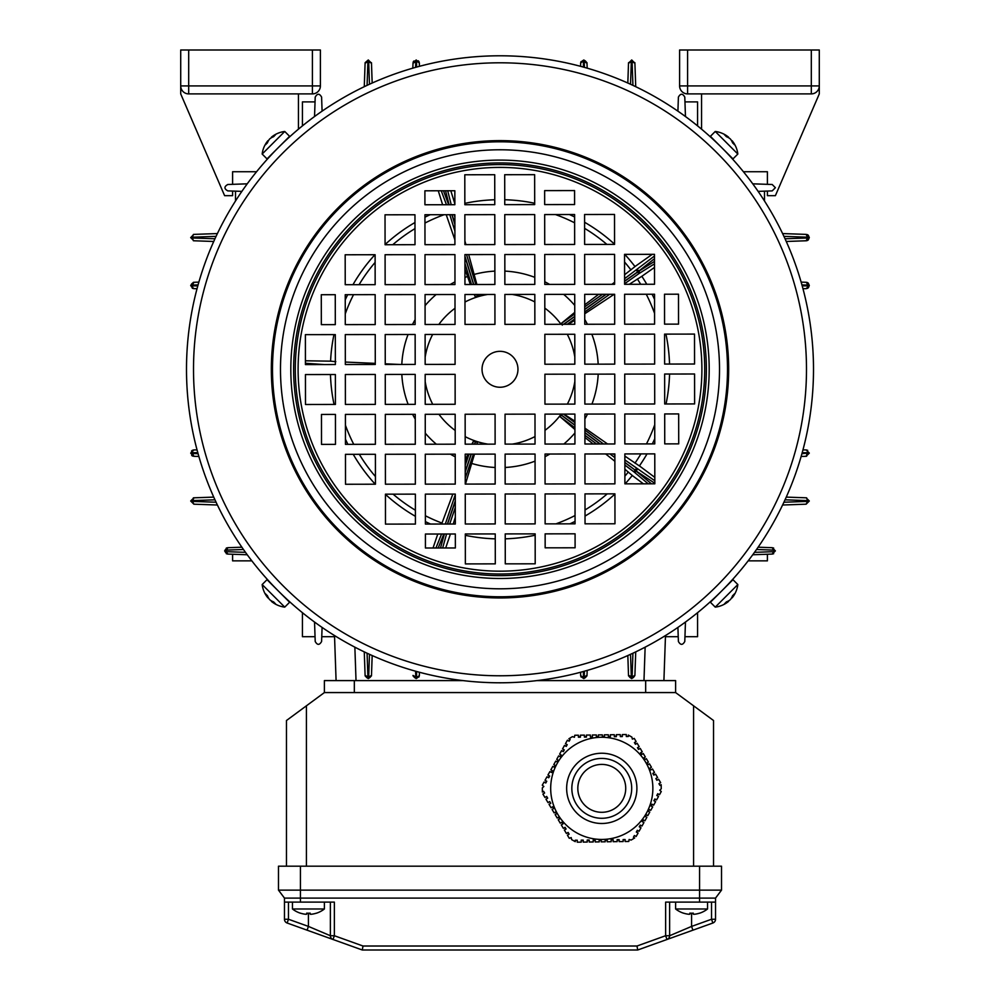 <?xml version="1.0" encoding="UTF-8"?>
<svg xmlns="http://www.w3.org/2000/svg" width="1000" height="1000" viewBox="0 0 1000 1000"><rect width="100%" height="100%" fill="white"/><g stroke="black" fill="none" stroke-linecap="round" stroke-linejoin="round"><path stroke-width="1.5" d="M580.625 672.25L580.625 675.413L580.625 672.25M581.038 676.988L580.625 675.413C582.75 679.2 584.875 679.2 587.013 675.413L583.812 678.6L580.625 675.413A2.8 1.4 0 0 0 583.413 676.812L584.212 676.787L584.412 671.213M586.962 675.925L587.175 670.425L587.013 675.413L584.212 676.787M627.825 655.55L628.513 675.425L627.825 655.55M628.562 675.925L628.513 675.413C630.638 679.2 632.775 679.2 634.9 675.413L631.712 678.6L628.513 675.413L632.1 676.787L632.925 653.213M635.725 651.888L634.9 675.425L632.1 676.787M418.963 676.988L419.375 675.413L416.188 678.6L416.587 676.812A2.8 1.4 0 0 0 419.375 675.413L419.375 672.25L419.375 675.413C417.25 679.2 415.125 679.2 412.987 675.413L413.038 675.925M416.188 678.6L412.987 675.413L416.188 677.2M371.438 675.925L368.288 678.6L368.288 677.2L371.488 675.425L372.175 655.55L371.488 675.413C369.363 679.2 367.225 679.2 365.1 675.413L364.275 651.888M368.288 678.6L365.138 675.925M367.075 653.213L367.9 676.787L365.1 675.425M241.875 547.2L227.8 547.7L241.875 547.2M251.838 560.862L232.6 560.862L232.6 554.25L247.237 554.763L227.8 554.075L224.613 550.887L227.8 547.7C224.013 549.825 224.013 551.95 227.8 554.075L226.325 553.713M243.463 549.5L226.637 550.087L225.812 550.887L227.8 554.075M336.087 680.6L334.513 635.562M748.162 560.862L767.4 560.862L767.4 554.25L752.763 554.763L772.2 554.075L775.387 550.887L772.2 547.7L775.387 550.887L772.2 554.075L773.675 553.713M767.4 554.25L772.2 554.075L774.188 550.887L772.2 547.7L773.675 548.062M665.487 635.562L663.913 680.6M758.125 547.2L772.2 547.7M241.875 191.375L227.8 190.888C224.013 188.762 224.013 186.625 227.8 184.5L247.237 183.825M232.6 171.725L232.6 184.338L232.6 171.725L256.575 171.725M302.438 125.875L302.438 101.888L315.038 101.888L315.212 97.1C317.337 93.3 319.462 93.3 321.6 97.1L322.088 111.163M217.4 233.575L193.863 234.387L217.4 233.575M190.688 237.6L193.875 234.387L190.688 237.587L193.875 240.775L190.688 237.587L192.512 237.987L193.363 240.738M216.075 236.363L192.512 237.188L193.363 234.438M314.538 116.538L315.212 97.1M678.238 101.888L678.4 97.1C680.537 93.3 682.663 93.3 684.788 97.1L685.462 116.538M697.562 125.875L697.562 101.888L684.963 101.888L684.788 97.1M632.925 85.363L632.1 61.8L634.9 63.163L631.712 59.975L628.513 63.175L631.712 59.975L634.9 63.175L635.725 86.688M677.913 111.163L678.4 97.1M752.763 183.825L772.2 184.5L775.387 187.7L772.2 190.888L758.125 191.375M782.6 505.012L806.125 504.188L782.6 505.012M809.312 501L806.125 504.188L809.312 501L806.125 497.8L809.312 501L807.487 500.6L806.637 497.85M783.925 502.225L807.487 501.4L806.137 504.188L807.913 501M697.562 612.712L697.562 636.7L684.963 636.7M302.438 612.712L302.438 636.7L315.038 636.7M322.088 627.425L321.6 641.488C319.462 645.275 317.337 645.275 315.212 641.488L314.538 622.05M685.462 622.05L684.788 641.488C682.663 645.275 680.537 645.275 678.4 641.488L677.913 627.425M217.4 505.012L193.863 504.188L217.4 505.012M193.875 504.188L190.688 501L193.875 504.188L192.512 501.4L216.075 502.225M214.963 499.812L192.512 500.6L193.863 497.8L190.688 501L193.875 497.8L213.738 497.113L193.363 497.85M364.275 86.688L365.1 63.163L368.288 59.975L371.488 63.175L368.288 59.975L365.138 62.65M369.475 84.25L368.688 61.8L365.138 62.688M321.6 97.1L321.763 101.888M371.488 63.163L368.688 61.8L371.488 63.163L372.175 83.025L371.438 62.65M782.6 233.575L806.137 234.387L809.312 237.587L808.275 235.238L806.125 234.387L807.487 237.188L783.925 236.363M809.312 237.6L806.125 240.775L808.275 239.938L809.312 237.587L807.487 237.188M785.037 238.762L807.487 237.987L806.137 240.775L786.263 241.475L806.637 240.738M198.863 456.475L193.863 456.3L190.688 453.1L193.875 449.913L191.575 450.887L191.762 455.5L193.875 456.3L192.512 453.5L198.075 453.7M197.8 452.7L192.488 452.7A2.8 1.4 -90 0 1 193.875 449.913L197.037 449.913M412.825 68.15L413 63.163L416.188 59.975L419.375 63.175L418.4 60.862L413.787 61.062L412.987 63.175L415.788 61.8L415.588 67.362M416.587 67.088L416.587 61.775A2.8 1.4 -0 0 1 419.375 63.175L419.375 66.325M801.137 282.113L806.137 282.288L809.312 285.475L808.238 283.087L806.587 282.312L807.487 285.075L801.925 284.887M809.312 285.475L806.125 288.675L808.425 287.688L809.312 285.475L807.487 285.075M802.2 285.875L807.513 285.875A2.8 1.4 90 0 1 806.125 288.675L802.962 288.675M213.738 241.475L193.863 240.775M197.037 288.675L193.875 288.675L190.688 285.475L193.875 282.288C190.087 284.413 190.087 286.537 193.875 288.675A2.8 1.4 -90 0 1 192.488 285.875L197.8 285.875M198.075 284.887L192.512 285.075L193.863 282.288L198.863 282.113L193.363 282.325M627.825 83.025L628.513 63.163L627.825 83.025M580.625 66.325L580.625 63.175L580.625 66.325M581.038 61.588L580.625 63.175L583.812 59.975L587.013 63.175C584.875 59.375 582.75 59.375 580.625 63.175A2.8 1.4 0 0 1 583.413 61.775L583.413 67.088M584.412 67.362L584.212 61.8L587 63.163L587.175 68.15L586.962 62.65M786.263 497.113L806.137 497.8M802.962 449.913L806.125 449.913L809.312 453.1L806.125 449.913A2.8 1.4 90 0 1 807.513 452.7L802.2 452.7M809.312 453.1L806.125 456.3L809.312 453.1L807.513 452.7L806.137 456.3L801.137 456.475L806.637 456.25M631.725 59.975L631.312 61.8L628.562 62.65M807.913 237.587L806.137 240.775M630.525 84.25L631.312 61.8L628.513 63.163M631.712 61.375L634.862 62.65M367.075 85.363L367.9 61.8L365.1 63.163M192.512 501.4L193.863 497.8M767.4 171.725L767.4 184.338L767.4 171.725L743.425 171.725M227.8 547.7L226.637 550.087L227.8 547.7L226.325 548.062M665.45 636.7L678.238 636.7M334.55 636.7L321.763 636.7M811.312 50L819.287 50L819.287 85.925A7.987 7.987 0 0 1 811.312 93.9L687.588 93.9L687.588 85.925L679.6 85.925L679.6 50L687.588 50L687.588 85.925L811.312 85.925L811.312 50L687.588 50M811.312 93.9L811.312 85.925L819.287 85.925L819.287 93.9L775.387 195.675L767.4 195.675L767.4 191.05M701.55 93.9L701.55 129.162M679.6 85.925A7.987 7.987 0 0 0 687.588 93.9A7.987 7.987 0 0 1 679.6 85.925M180.712 50L320.4 50L320.4 85.925A7.987 7.987 0 0 1 312.413 93.9L188.688 93.9A7.987 7.987 0 0 1 180.712 85.925L180.712 50M232.6 191.05L232.6 195.675L224.613 195.675L180.712 93.9L180.712 85.925A7.987 7.987 0 0 0 188.688 93.9L188.688 85.925L312.413 85.925L312.413 50M298.45 129.162L298.45 93.9M726.188 586.362L727.425 585.075M717.075 143.1L712.95 139.213M714.513 140.662L715.337 141.45M282.925 595.475L287.05 599.375M285.487 597.913L284.662 597.137M499.663 141.8A227.5 227.5 0 0 0 272.5 369.625A227.5 227.5 0 0 0 500.337 596.788A227.5 227.5 0 0 0 727.5 368.963A227.5 227.5 0 0 0 499.663 141.8A227.5 227.5 0 0 1 727.5 368.963A227.5 227.5 0 0 1 500.337 596.788M499.538 55.788A313.5 313.5 0 0 0 186.5 369.75A313.5 313.5 0 0 0 500.462 682.788A313.5 313.5 0 0 0 813.5 368.837A313.5 313.5 0 0 0 499.538 55.788A313.5 313.5 0 0 1 813.5 368.837A313.5 313.5 0 0 1 500.462 682.788M500.025 387.25A17.962 17.962 0 0 0 517.962 369.263A17.962 17.962 0 0 0 499.975 351.325A17.962 17.962 0 0 0 482.038 369.312A17.962 17.962 0 0 0 500.025 387.25M272.162 153.95L267.137 159.388M282.262 143.737C291.65 134.913 291.65 134.913 282.262 143.737M271.85 584.312L267.625 579.738M269.6 581.9L268.113 580.275M272 584.462L272.787 585.3M725.55 151.55C734.375 160.938 734.375 160.938 725.55 151.55M717.738 594.85C708.35 603.663 708.35 603.663 717.738 594.85M584.987 493.888L585.037 523.825L614.975 523.775L614.925 493.85L584.987 493.888M545.087 493.95L545.125 523.875L575.062 523.837L575.013 493.9L545.087 493.95M505.175 494L505.213 523.938L535.15 523.9L535.1 493.963L505.175 494M624.85 453.925L624.888 483.85L654.825 483.812L654.775 453.875L624.85 453.925M584.938 453.975L584.975 483.913L614.913 483.862L614.862 453.938L584.938 453.975M545.025 454.038L545.062 483.975L575 483.925L574.963 453.988L545.025 454.038M505.112 454.1L505.15 484.025L535.087 483.988L535.05 454.05L505.112 454.1M624.788 414.012L624.837 443.938L654.762 443.9L654.725 413.963L624.788 414.012M584.875 414.062L584.925 444L614.85 443.963L614.812 414.025L584.875 414.062M544.963 414.125L545.013 444.062L574.938 444.012L574.9 414.087L544.963 414.125M664.737 443.888L678.713 443.862L678.662 413.925L664.7 413.95L664.737 443.888M624.725 374.1L624.775 404.025L654.712 403.988L654.663 374.05L624.725 374.1M584.812 374.15L584.862 404.087L614.8 404.05L614.75 374.113L584.812 374.15M544.913 374.212L544.95 404.15L574.888 404.1L574.837 374.175L544.913 374.212M505.05 414.188L505.1 444.113L535.037 444.075L534.987 414.137L505.05 414.188M664.638 374.038L664.688 403.975L694.613 403.925L694.575 374L664.638 374.038M505.275 563.85L535.2 563.812L535.163 533.875L505.225 533.913L505.275 563.85M575.1 547.788L575.075 533.812L545.138 533.862L545.163 547.825L575.1 547.788M624.6 284.3L654.538 284.25L654.488 254.325L624.55 254.363L624.6 284.3M624.663 324.212L654.587 324.162L654.55 294.237L624.612 294.275L624.663 324.212M624.712 364.125L654.65 364.075L654.6 334.137L624.675 334.188L624.712 364.125M584.625 244.45L614.562 244.4L614.525 214.462L584.587 214.513L584.625 244.45M584.688 284.35L614.625 284.312L614.575 254.375L584.65 254.425L584.688 284.35M584.75 324.263L614.675 324.225L614.637 294.288L584.7 294.337L584.75 324.263M584.8 364.175L614.738 364.137L614.7 334.2L584.763 334.25L584.8 364.175M544.712 244.5L574.65 244.462L574.612 214.525L544.675 214.575L544.712 244.5M544.775 284.413L574.712 284.375L574.663 254.438L544.738 254.475L544.775 284.413M544.837 324.325L574.763 324.275L574.725 294.35L544.788 294.387L544.837 324.325M574.587 204.55L574.575 190.575L544.637 190.625L544.663 204.587L574.587 204.55M504.812 244.562L534.738 244.513L534.7 214.587L504.762 214.625L504.812 244.562M504.862 284.475L534.8 284.425L534.75 254.5L504.825 254.537L504.862 284.475M504.925 324.387L534.862 324.338L534.812 294.4L504.875 294.45L504.925 324.387M544.888 364.237L574.825 364.188L574.788 334.263L544.85 334.3L544.888 364.237M504.75 204.65L534.688 204.6L534.637 174.675L504.7 174.713L504.75 204.65M694.562 364.012L694.513 334.087L664.587 334.125L664.625 364.062L694.562 364.012M678.5 294.2L664.525 294.212L664.562 324.15L678.538 324.125L678.5 294.2M415.012 244.688L414.963 214.762L385.025 214.8L385.075 244.737L415.012 244.688M454.913 244.638L454.875 214.7L424.938 214.737L424.988 244.675L454.913 244.638M494.825 244.575L494.787 214.638L464.85 214.688L464.9 244.613L494.825 244.575M375.15 284.662L375.112 254.725L345.175 254.775L345.225 284.7L375.15 284.662M415.062 284.6L415.025 254.675L385.087 254.713L385.138 284.65L415.062 284.6M454.975 284.55L454.938 254.613L425 254.65L425.037 284.587L454.975 284.55M494.888 284.488L494.85 254.55L464.913 254.6L464.95 284.525L494.888 284.488M375.213 324.575L375.163 294.637L345.238 294.688L345.275 324.613L375.213 324.575M415.125 324.513L415.075 294.575L385.15 294.625L385.188 324.562L415.125 324.513M455.037 324.45L454.988 294.525L425.062 294.562L425.1 324.5L455.037 324.45M335.262 294.7L321.287 294.713L321.337 324.65L335.3 324.625L335.262 294.7M375.275 364.487L375.225 334.55L345.288 334.588L345.337 364.525L375.275 364.487M415.188 364.425L415.138 334.487L385.2 334.538L385.25 364.475L415.188 364.425M455.087 364.363L455.05 334.438L425.112 334.475L425.163 364.412L455.087 364.363M375.4 454.288L345.462 454.325L345.513 484.263L375.45 484.212L375.4 454.288M375.337 414.375L345.412 414.412L345.45 444.35L375.387 444.3L375.337 414.375M375.288 374.462L345.35 374.5L345.4 404.438L375.325 404.4L375.288 374.462M494.95 324.4L494.9 294.462L464.963 294.513L465.012 324.438L494.95 324.4M415.375 494.137L385.438 494.175L385.475 524.113L415.412 524.075L415.375 494.137M415.312 454.225L385.375 454.275L385.425 484.2L415.35 484.162L415.312 454.225M415.25 414.312L385.325 414.363L385.363 444.288L415.3 444.25L415.25 414.312M415.2 374.4L385.262 374.45L385.3 404.375L415.238 404.338L415.2 374.4M335.363 364.538L335.312 334.613L305.387 334.65L305.425 364.588L335.363 364.538M455.288 494.075L425.35 494.125L425.387 524.05L455.325 524.012L455.288 494.075M455.225 454.162L425.288 454.212L425.337 484.15L455.262 484.1L455.225 454.162M455.163 414.25L425.238 414.3L425.275 444.237L455.213 444.188L455.163 414.25M425.412 534.038L425.425 548L455.363 547.962L455.337 533.987L425.412 534.038M495.188 494.025L465.262 494.062L465.3 524L495.238 523.95L495.188 494.025M495.138 454.113L465.2 454.15L465.25 484.087L495.175 484.038L495.138 454.113M495.075 414.2L465.138 414.237L465.188 444.175L495.125 444.137L495.075 414.2M455.112 374.35L425.175 374.387L425.213 404.325L455.15 404.275L455.112 374.35M495.25 533.938L465.312 533.975L465.363 563.913L495.3 563.862L495.25 533.938M494.725 174.725L464.8 174.775L464.837 204.713L494.775 204.662L494.725 174.725M305.438 374.562L305.487 404.5L335.412 404.45L335.375 374.525L305.438 374.562M424.9 190.8L424.925 204.762L454.862 204.725L454.837 190.75L424.9 190.8M321.5 444.387L335.475 444.363L335.438 414.425L321.463 414.45L321.5 444.387M654.825 483.263L636.362 471.175A2 1.638 129.9 0 1 633.85 471.8L624.862 465.087M651.475 483.812L635.05 470.2L633.85 471.8L648.238 483.825M474.675 444.162L475.538 441.625L477.337 442.525L477.075 444.162M474.5 454.137L465.438 484.087M475.538 441.625A76.363 76.363 0 0 1 475.387 441.587L474.513 444.162M471.925 444.162L473.413 441.188L475.387 441.587M465.213 460.988L467.812 454.15M476.688 294.488L477.275 296.388L475.288 296.725L474.212 294.5M470.35 284.525L464.938 268.988M477.275 296.388A76.363 76.363 0 0 1 477.35 296.363A76.363 76.363 0 0 1 477.413 296.337L476.838 294.488M535.025 436.55A75.838 75.838 0 0 1 512.375 444.1M487.85 444.137A75.838 75.838 0 0 1 465.175 436.65M455.188 430.462A75.838 75.838 0 0 1 438.95 414.275M432.738 404.312A75.838 75.838 0 0 1 425.188 381.662M425.15 357.137A75.838 75.838 0 0 1 432.638 334.462M438.825 324.475A75.838 75.838 0 0 1 455.012 308.25M464.975 302.025A75.838 75.838 0 0 1 487.625 294.475M624.587 274.762L635 266.588A169.625 169.625 0 0 0 624.75 254.363A169.625 169.625 0 0 1 635 266.588M464.837 203.35A169.625 169.625 0 0 1 494.762 199.75A169.625 169.625 0 0 0 464.837 203.35M504.738 199.737A169.625 169.625 0 0 1 534.675 203.25A169.625 169.625 0 0 0 504.738 199.737M569.438 214.537A169.625 169.625 0 0 1 574.612 216.962A169.625 169.625 0 0 0 569.438 214.537M584.6 222.275A169.625 169.625 0 0 1 614.562 244.2A169.625 169.625 0 0 0 584.6 222.275M584.712 304.825L598.663 294.312M611.912 284.312L614.612 282.275M464.888 240.912L465.913 244.613M468.688 254.587L476.887 284.513M512.15 294.438A75.838 75.838 0 0 1 534.825 301.925M544.812 308.113A75.838 75.838 0 0 1 561.05 324.3M567.263 334.275A75.838 75.838 0 0 1 574.812 356.925M574.85 381.438A75.838 75.838 0 0 1 567.362 404.113M561.175 414.1A75.838 75.838 0 0 1 544.987 430.337M479.125 294.488L479.237 295.5L477.413 296.337M562.312 325.15L561.375 323.363L574.75 312.362M574.763 320.288L568.312 324.288M563.875 414.1L574.913 421.188M574.913 425.125L561.237 414.913A76.363 76.363 0 0 1 561.15 415.037L574.913 425.312M574.925 429.487L560.163 416.788L561.15 415.037M654.513 267.4L641.85 276.288A169.625 169.625 0 0 1 646.775 284.262A169.625 169.625 0 0 0 641.85 276.288L629.288 284.288M652.113 294.237A169.625 169.625 0 0 1 654.55 299.4A169.625 169.625 0 0 0 652.113 294.237M665.938 334.125A169.625 169.625 0 0 1 669.538 364.05A169.625 169.625 0 0 0 665.938 334.125M669.562 374.038A169.625 169.625 0 0 1 666.038 403.975A169.625 169.625 0 0 0 669.562 374.038M654.762 438.738A169.625 169.625 0 0 1 652.337 443.9A169.625 169.625 0 0 0 654.762 438.738M639.388 465.938A169.625 169.625 0 0 0 647.025 453.888A169.625 169.625 0 0 1 639.388 465.938L624.85 456.075M614.175 294.288L584.725 313.775M584.9 428.125L607.537 443.963M632.288 475.462A169.625 169.625 0 0 1 625.087 483.85A169.625 169.625 0 0 0 632.288 475.462L624.862 469.225M614.925 494.05A169.625 169.625 0 0 1 585.025 516.062A169.625 169.625 0 0 0 614.925 494.05M575.05 521.4A169.625 169.625 0 0 1 569.888 523.85A169.625 169.625 0 0 0 575.05 521.4M535.163 535.225A169.625 169.625 0 0 1 505.238 538.837A169.625 169.625 0 0 0 535.163 535.225M495.262 538.85A169.625 169.625 0 0 1 465.325 535.325A169.625 169.625 0 0 0 495.262 538.85M614.875 461.275L605.662 453.95M593.15 443.988L584.913 437.438M455.312 517.212L453.237 524.012M430.562 524.05A169.625 169.625 0 0 1 425.387 521.625A169.625 169.625 0 0 0 430.562 524.05M415.4 516.312A169.625 169.625 0 0 1 385.438 494.375A169.625 169.625 0 0 0 415.4 516.312M375.25 484.212A169.625 169.625 0 0 1 353.225 454.312A169.625 169.625 0 0 0 375.25 484.212M347.887 444.35A169.625 169.625 0 0 1 345.45 439.188A169.625 169.625 0 0 0 347.887 444.35M334.062 404.45A169.625 169.625 0 0 1 330.462 374.525A169.625 169.625 0 0 0 334.062 404.45M441.637 524.038L452.837 494.087M305.425 360.788L330.575 361.163A169.625 169.625 0 0 1 333.963 334.613A169.625 169.625 0 0 0 330.575 361.163L335.8 361.65M345.238 299.85A169.625 169.625 0 0 1 347.663 294.675A169.625 169.625 0 0 0 345.238 299.85M352.975 284.688A169.625 169.625 0 0 1 374.913 254.725A169.625 169.625 0 0 0 352.975 284.688M385.075 244.537A169.625 169.625 0 0 1 414.975 222.512A169.625 169.625 0 0 0 385.075 244.537M424.95 217.175A169.625 169.625 0 0 1 430.112 214.737A169.625 169.625 0 0 0 424.95 217.175M345.337 362.062L375.262 363.375M385.25 363.812L399.9 364.45M454.913 239.913L446.225 214.713M634.963 266.55L652.262 254.325M639.425 465.9L654.812 477.388M632.263 475.5L643.413 483.825M450.438 534L445.688 547.975M437.788 534.012L433.038 547.987M442.612 204.737L438.275 190.775M454.862 203.8L450.812 190.763M624.862 462.6L636.45 471.062A2 1.638 -56.4 0 0 636.325 468.488L635.138 470.075L624.862 462.413M654.5 258.65L638.95 270.975A2 1.638 -128.4 0 0 636.462 270.287L637.612 271.913L624.6 281.125M624.6 281.3L639.038 271.087L637.612 271.913L638.85 273.663L624.6 283.738M654.5 261.388L639.038 271.087A2 1.638 57.9 0 1 638.85 273.663L654.5 263.837M737.837 584.55L732.975 579.688L729.663 582.987L710.387 602.263L715.25 607.125A25.938 25.938 0 0 0 728.587 601.388A25.888 18.3 45 0 1 724.6 603.663A25.375 15.537 84.2 0 0 725.5 602.837A25.375 15.537 84.2 0 0 726.363 601.912A25.888 18.3 -135 0 0 730.35 599.637A25.888 18.3 45 0 0 732.613 595.65A25.375 15.537 -174.2 0 0 734.375 593.9A25.888 18.3 -135 0 1 732.1 597.875A25.938 25.938 0 0 0 737.837 584.55L715.25 607.125M715.25 131.463L710.387 136.325L732.975 158.9L737.837 154.037A25.938 25.938 0 0 0 732.1 140.7A25.888 18.3 -45 0 1 734.375 144.688A25.375 15.537 -5.8 0 0 733.55 143.787A25.375 15.537 -5.8 0 0 732.613 142.925A25.888 18.3 135 0 0 730.35 138.95A25.888 18.3 -45 0 0 726.363 136.675A25.375 15.537 95.8 0 0 724.6 134.913A25.888 18.3 135 0 1 728.587 137.188A25.938 25.938 0 0 0 715.25 131.463L737.837 154.037M262.162 154.037L267.025 158.9L289.613 136.325L284.75 131.463A25.938 25.938 0 0 0 271.413 137.188A25.888 18.3 -135 0 1 275.4 134.913A25.375 15.537 -95.8 0 0 274.5 135.75A25.375 15.537 -95.8 0 0 273.637 136.675A25.888 18.3 45 0 0 269.65 138.95A25.888 18.3 -135 0 0 267.387 142.925A25.375 15.537 5.8 0 0 265.625 144.688A25.888 18.3 45 0 1 267.9 140.7A25.938 25.938 0 0 0 262.162 154.037L284.75 131.463M284.75 607.125L289.613 602.263L286.3 598.95L267.025 579.688L262.162 584.55A25.938 25.938 0 0 0 267.9 597.875A25.888 18.3 135 0 1 265.625 593.9A25.375 15.537 174.2 0 0 266.45 594.8A25.375 15.537 174.2 0 0 267.387 595.65A25.888 18.3 -45 0 0 269.65 599.637A25.888 18.3 135 0 0 273.637 601.912A25.375 15.537 -84.2 0 0 275.4 603.663A25.888 18.3 -45 0 1 271.413 601.388A25.938 25.938 0 0 0 284.75 607.125L262.162 584.55M764.5 191.15L764.5 201M235.5 191.15L235.5 201M601.775 812.3A23.95 23.95 0 0 1 577.825 788.363A23.95 23.95 0 0 1 601.775 764.412A23.95 23.95 0 0 1 625.725 788.363A23.95 23.95 0 0 1 601.775 812.3M462.962 680.6L324.387 680.6L324.387 692.575L675.612 692.575L713.525 720.512L713.525 866.188L713.525 720.512M286.475 866.188L286.475 720.512L306.425 705.8L306.425 866.188M324.387 692.575L306.425 705.8M537.038 680.6L675.612 680.6L675.612 692.575L675.612 680.6M715.525 902.113L715.525 898.112L721.513 890.138L278.488 890.138L278.488 866.188L721.513 866.188L721.513 890.138L715.525 898.112L715.525 919.25L715.525 902.113L665.638 902.113L665.638 935.725L666.975 939.488L637.7 950L362.3 950L287.125 923.012L288.475 919.25L308.425 926.413L330.375 935.725L330.375 902.113M287.125 923.012A3.987 3.987 0 0 1 284.475 919.25L284.475 902.113L334.363 902.113L334.363 935.725L363 946.012L637 946.012L665.638 935.725L669.625 935.725L691.575 926.413L711.525 919.25L711.525 902.113M278.488 890.138L284.475 898.112L284.475 902.113M715.525 898.112L284.475 898.112M721.513 890.138L721.513 866.188M691.575 913.2L691.575 926.413L692.925 930.175L712.875 923.012L666.975 939.488A3.987 3.987 0 0 0 669.625 935.725L669.625 902.113M334.363 929.375L334.363 902.113L334.363 929.375M715.525 919.25A3.987 3.987 0 0 1 712.875 923.012A3.987 3.987 0 0 0 715.525 919.25L711.525 919.25L712.875 923.012M637.7 950L637 946.012M362.3 950L363 946.012M333.025 939.488L334.363 935.725L330.375 935.725A3.987 3.987 0 0 0 333.025 939.488M307.075 930.175L308.425 926.413L308.425 913.2M569.138 834.163L568.112 832.45L569.138 834.163L567.425 835.188L569.288 838.312L571.188 837.588L571.65 839.625L575.262 841.65L575.237 840.225L577.238 840.2L577.263 842.188L581.25 842.138L581.225 840.138L583.225 840.113L583.25 842.1L587.238 842.05L587.212 840.05L589.2 840.025L589.237 842.025L593.225 841.963L593.2 839.975L595.188 839.938L595.225 841.938L599.212 841.888L599.188 839.887L601.175 839.862L601.2 841.85L605.2 841.8L605.163 839.8L605.825 839.788M626.638 736.525L628.312 736.5L628.288 735.075L631.888 737.087L632.362 739.125L634.263 738.413L636.125 741.538L634.412 742.562L635.425 744.275L637.15 743.25L639.188 746.675L637.475 747.7L638.5 749.412L640.212 748.388L642.25 751.825L640.537 752.837L641.562 754.55L643.275 753.538L645.325 756.963L643.6 757.987L644.625 759.7L646.338 758.675L648.388 762.1L646.675 763.125L647.688 764.837L649.412 763.812L651.45 767.25L649.737 768.263L650.763 769.987L652.475 768.962L654.513 772.387L652.8 773.413L653.825 775.125L655.537 774.1L657.588 777.525L655.875 778.55L656.888 780.263L658.6 779.25L660.65 782.675L658.938 783.7L659.963 785.413L661.175 784.688L661.237 788.812L659.7 790.238L661.275 791.525L659.5 794.7L657.75 793.725L656.787 795.462L658.525 796.438L656.575 799.925L654.837 798.95L653.863 800.688L655.6 801.663L653.662 805.15L651.912 804.175L650.938 805.913L652.688 806.888L650.738 810.375L649 809.4L648.025 811.137L649.762 812.113L647.812 815.6L646.075 814.625L645.1 816.363L646.838 817.337L644.9 820.825L643.15 819.85L642.175 821.587L643.925 822.562L641.975 826.05L640.238 825.075L639.263 826.825L641 827.788L639.05 831.275L637.312 830.3L636.337 832.05L638.088 833.025L636.138 836.5L634.388 835.525L633.425 837.275L634.663 837.962L631.112 840.075L629.113 839.463L628.787 841.462L625.15 841.513L625.125 839.525L623.125 839.55L623.15 841.55L619.163 841.6L619.138 839.613L617.137 839.638L617.163 841.625L613.175 841.688L613.15 839.688L611.15 839.712L611.188 841.712L607.188 841.775L607.163 839.775L605.163 839.8M620.725 736.6L622.325 736.575L622.3 734.587L626.287 734.525L626.312 736.525M608.35 736.375L610.35 736.75L610.325 734.75L614.312 734.7L614.338 736.688L616.337 736.663L616.312 734.675L620.3 734.613L620.325 736.612L622.312 736.175M604.362 736.663L604.338 734.837L608.325 734.775L608.362 736.775L610.35 736.75M603.025 736.85L604.362 736.838M598.375 736.912L596.388 736.95L598.375 736.912L598.35 734.925L602.337 734.862L602.375 736.862M585.062 737.1L586.413 737.087L586.375 735.088L590.375 735.037L590.4 737.025L592.388 737L592.362 735L596.362 734.95L596.388 736.95M590.4 737.025L592.388 737M547.337 798.375L546.663 796.45L544.938 797.475L542.9 794.05L544.612 793.025L543.587 791.312L542.375 792.038L542.312 787.913L543.85 786.488L542.275 785.2L544.05 782.025L545.788 783L546.763 781.25L545.025 780.288L546.975 776.8L548.713 777.775L549.688 776.025L547.938 775.05L549.888 771.575L551.638 772.55L552.6 770.8L550.862 769.825L552.812 766.35L554.55 767.325L555.525 765.575L553.787 764.6L555.725 761.125L557.475 762.087L558.45 760.35L556.7 759.375L558.65 755.888L560.388 756.862L561.362 755.125L559.625 754.15L561.575 750.662L563.312 751.637L564.288 749.9L562.55 748.925L564.487 745.438L566.237 746.413L567.212 744.675L565.462 743.7L567.413 740.212L569.15 741.188L570.125 739.45L568.888 738.75L572.425 736.637L574.438 737.25L574.763 735.25L578.4 735.2L578.425 737.2L580.425 737.163L580.388 735.175L584.388 735.113L584.412 737.113M659.275 783.487L659.338 784.362L658.938 783.7M655.875 778.55L656.55 779.7M649.737 768.263L650.763 769.987M600.525 839.862L601.175 839.862M611.163 840.113L612.5 839.7M623.138 839.95L625.125 839.525M550.538 802.962L549.725 801.587L548.013 802.613L545.962 799.188L547.675 798.162L546.663 796.45M562.663 824.075L561.987 822.163L560.275 823.188L558.225 819.75L559.938 818.737L558.925 817.025L557.2 818.037L555.163 814.613L556.875 813.587L555.85 811.875L554.138 812.9L552.1 809.475L553.812 808.45L552.788 806.737L551.075 807.763L549.025 804.325L550.75 803.312L549.725 801.587M552.45 806.938L553.812 808.45M563.013 823.875L561.987 822.163L563.013 823.875L561.287 824.9L563.337 828.325L565.25 827.65M568.112 832.45L566.4 833.462L564.362 830.037L566.075 829.013L565.05 827.3M634.012 836.213L634.738 835.725M616.375 762.225A29.938 29.938 0 0 0 575.638 773.763A29.938 29.938 0 0 0 587.175 814.488A29.938 29.938 0 0 0 627.9 802.962A29.938 29.938 0 0 0 616.375 762.225M576.85 832.95A51.087 51.087 0 0 0 646.375 813.275A51.087 51.087 0 0 0 626.7 743.763A51.087 51.087 0 0 0 557.175 763.438A51.087 51.087 0 0 0 576.85 832.95M617.15 840.037L619.138 840M605.175 840.2L607.175 840.175M599.188 840.288L601.188 840.263M593.2 840.375L595.2 840.337M587.212 840.45L589.212 840.425M581.225 840.537L583.225 840.512M576.462 840.2L577.238 840.588M567.775 832.65L568.8 834.362M564.712 827.513L565.725 829.225M558.575 817.225L559.6 818.938M555.513 812.087L556.538 813.8M544.212 792.35L544.275 793.225M546.413 781.062L545.438 782.8M549.338 775.837L548.362 777.575M552.263 770.612L551.287 772.35M555.175 765.387L554.2 767.125M558.1 760.15L557.125 761.9M561.013 754.925L560.05 756.675M563.938 749.7L562.962 751.45M566.862 744.475L565.887 746.225M569.538 740.5L568.8 741M580.413 736.775L578.425 736.8M586.4 736.688L584.412 736.712M598.375 736.513L596.375 736.55M604.362 736.438L602.362 736.462M616.337 736.263L614.338 736.287M627.087 736.513L626.312 736.125M635.775 744.062L634.75 742.35M638.837 749.212L637.812 747.5M641.9 754.35L640.888 752.638M644.975 759.5L643.95 757.775M648.037 764.638L647.013 762.925M654.163 774.925L653.15 773.213M657.125 795.662L658.1 793.913M654.212 800.888L655.188 799.137M651.287 806.112L652.262 804.362M648.375 811.338L649.338 809.6M645.45 816.562L646.425 814.825M642.525 821.787L643.5 820.05M639.612 827.013L640.588 825.275M636.688 832.237L637.663 830.5M300.387 913.2L300.387 913.2A25.938 25.938 0 0 1 292.462 908.988L324.387 908.988L324.387 902.113M316.462 913.2L316.462 913.2A25.938 25.938 0 0 0 324.387 908.988M310.188 914.25L310.188 913.15A25.375 21.975 0 0 1 306.675 913.15L306.675 914.25L306.675 913.15A25.375 21.975 -0 0 0 310.188 913.15L310.188 914.25L311.375 914.25A25.888 25.888 0 0 0 316.438 913.15M300.413 913.15A25.888 25.888 0 0 0 305.475 914.25L306.675 914.25L306.675 913.15L306.675 914.25M683.538 913.2L683.538 913.2A25.938 25.938 0 0 1 675.612 908.988L707.537 908.988L707.537 902.113M699.613 913.2L699.613 913.2A25.938 25.938 0 0 0 707.537 908.988M693.325 914.25L693.325 913.15A25.375 21.975 0 0 1 689.812 913.15A25.375 21.975 -0 0 0 693.325 913.15L693.325 914.25L694.525 914.25A25.888 25.888 0 0 0 699.587 913.15M683.562 913.15A25.888 25.888 0 0 0 688.625 914.25L689.812 914.25L689.812 913.15M583.812 677.2L583.812 678.6M631.712 677.2L631.712 678.6M225.812 550.887L224.613 550.887M354.862 647.175L356.025 680.6M643.975 680.6L645.138 647.175M774.188 550.887L775.387 550.887M192.087 501L190.688 501M368.288 61.375L368.275 59.975M192.488 452.7L192.512 453.5M192.087 453.1L190.688 453.1M416.587 61.775L415.788 61.8M416.188 61.375L416.188 59.975M190.688 285.475L192.087 285.475M583.812 59.975L583.812 61.375M801.925 453.7L807.913 453.1M583.413 671.488L583.413 676.812M630.525 654.325L631.312 676.787M416.587 676.812L416.587 671.488M415.588 671.213L415.788 676.787M368.688 676.787L369.475 654.325M807.487 500.6L785.037 499.812M192.512 237.987L214.963 238.762M773.363 550.087L756.538 549.5M754.513 552.337L773.363 551.688M226.637 551.688L245.487 552.337M188.688 50L188.688 85.925L180.712 85.925M320.4 85.925L312.413 85.925L312.413 93.9M500.3 574.012A204.713 204.713 0 0 0 704.712 368.988A204.713 204.713 0 0 0 499.7 164.575A204.713 204.713 0 0 0 295.287 369.588A204.713 204.713 0 0 0 500.3 574.012M500.3 571.188A201.9 201.9 0 0 0 701.9 369A201.9 201.9 0 0 0 499.7 167.4A201.9 201.9 0 0 0 298.1 369.588A201.9 201.9 0 0 0 500.3 571.188M500.3 575.662A206.375 206.375 0 0 0 706.375 368.988A206.375 206.375 0 0 0 499.7 162.925A206.375 206.375 0 0 0 293.625 369.588A206.375 206.375 0 0 0 500.3 575.662M499.7 160.1A209.188 209.188 0 0 0 290.812 369.6A209.188 209.188 0 0 0 500.3 578.488A209.188 209.188 0 0 0 709.188 368.988A209.188 209.188 0 0 0 499.7 160.1M499.675 149.775A219.513 219.513 0 0 0 280.487 369.613A219.513 219.513 0 0 0 500.325 588.8A219.513 219.513 0 0 0 719.513 368.975A219.513 219.513 0 0 0 499.675 149.775M500.337 597.95A228.663 228.663 0 0 0 728.662 368.963A228.663 228.663 0 0 0 499.663 140.625A228.663 228.663 0 0 0 271.337 369.625A228.663 228.663 0 0 0 500.337 597.95M499.55 62.8A306.488 306.488 0 0 0 193.512 369.738A306.488 306.488 0 0 0 500.45 675.775A306.488 306.488 0 0 0 806.488 368.837A306.488 306.488 0 0 0 499.55 62.8M440.5 547.975L444.4 534M455.225 456.825A98.312 98.312 0 0 1 450.4 454.175M436.35 444.212A98.312 98.312 0 0 1 425.262 433.162M415.262 419.137A98.312 98.312 0 0 1 412.6 414.312M408.15 404.35A98.312 98.312 0 0 1 401.825 374.425M401.8 364.45A98.312 98.312 0 0 1 408.05 334.5M412.475 324.513A98.312 98.312 0 0 1 415.112 319.688M425.075 305.637A98.312 98.312 0 0 1 436.125 294.55M450.15 284.55A98.312 98.312 0 0 1 454.975 281.887M464.938 277.438A98.312 98.312 0 0 1 467.525 276.5M535.062 461.138A98.312 98.312 0 0 1 505.138 467.475M495.15 467.488A98.312 98.312 0 0 1 471.737 463.45M555.462 214.55A164.375 164.375 0 0 1 574.625 222.825M584.6 228.363A164.375 164.375 0 0 1 606.888 244.412M624.562 262.038A164.375 164.375 0 0 1 630.962 269.95M474.188 274.425A98.312 98.312 0 0 1 494.862 271.112M504.85 271.1A98.312 98.312 0 0 1 534.788 277.337M544.775 281.762A98.312 98.312 0 0 1 549.6 284.413M563.65 294.363A98.312 98.312 0 0 1 574.738 305.413M584.738 319.438A98.312 98.312 0 0 1 587.4 324.263M591.85 334.237A98.312 98.312 0 0 1 598.175 364.162M598.2 374.137A98.312 98.312 0 0 1 591.95 404.075M587.525 414.062A98.312 98.312 0 0 1 584.888 418.9M574.925 432.95A98.312 98.312 0 0 1 563.875 444.025M549.85 454.025A98.312 98.312 0 0 1 545.025 456.688M637.337 278.962A164.375 164.375 0 0 1 640.688 284.275M646.25 294.237A164.375 164.375 0 0 1 654.575 313.375M654.737 424.75A164.375 164.375 0 0 1 646.462 443.913M640.925 453.9A164.375 164.375 0 0 1 634.95 463.15M628.35 471.987A164.375 164.375 0 0 1 624.875 476.175M607.25 493.862A164.375 164.375 0 0 1 585.013 509.975M575.05 515.538A164.375 164.375 0 0 1 555.913 523.862M441.987 523.088A164.375 164.375 0 0 1 425.375 515.75M415.4 510.225A164.375 164.375 0 0 1 393.113 494.175M375.438 476.538A164.375 164.375 0 0 1 359.312 454.312M353.75 444.338A164.375 164.375 0 0 1 345.425 425.2M345.262 313.825A164.375 164.375 0 0 1 353.537 294.675M359.075 284.688A164.375 164.375 0 0 1 375.125 262.4M392.75 244.725A164.375 164.375 0 0 1 414.988 228.612M424.95 223.05A164.375 164.375 0 0 1 444.087 214.713M449.075 204.725L445.562 190.763M443.488 190.775L448.675 204.725M473.738 284.513L464.913 256.087M454.888 223.825L452.05 214.7M451.9 214.7L454.888 224.325M464.913 256.6L473.587 284.513M447.713 190.763L451.225 204.725M454.137 214.7L454.875 217.062M466.538 254.6L475.825 284.513M478.925 294.488L479.237 295.5M475.288 296.725L474.6 294.488M471.5 284.525L464.925 263.35M454.9 231.088L449.812 214.713M446.463 204.737L441.262 190.775M305.425 363.263L324.4 364.562M443.812 534.012L438.2 547.987M471.125 454.15L465.225 471.538M455.288 500.825L447.413 524.025M447.575 524.025L455.288 501.287M465.225 472L471.287 454.15M435.95 547.987L441.562 534.012M445.312 524.025L455.288 494.637M465.213 465.363L469.025 454.15M472.413 444.162L473.413 441.188M477.337 442.525L476.788 444.162M473.4 454.137L465.238 478.188M455.3 507.463L449.688 524.025M446.562 534L442.663 547.975M584.9 432.762L599.925 443.975M613.263 453.938L614.875 455.138M614.875 454.95L613.513 453.938M600.175 443.975L584.9 432.575M614.875 457.625L609.938 453.938M596.6 443.988L584.913 435.262M574.925 427.8L560.163 416.788M563.475 414.1L574.913 422.638M584.9 430.087L603.5 443.975M624.85 459.913L654.825 480.763M563.775 324.3L574.763 316.537M584.725 309.488L606.213 294.3M605.95 294.3L584.725 309.3M574.763 316.35L563.513 324.3M609.663 294.3L584.725 311.925M574.763 318.975L567.238 324.288M561.375 323.363L574.75 313.913M584.725 306.863L602.487 294.312M624.587 278.675L654.488 256M693.575 866.188L693.575 705.8M354.325 680.6L354.325 692.575M645.675 680.6L645.675 692.575M300.438 866.188L300.438 902.113M699.562 866.188L699.562 902.113M288.475 902.113L288.475 919.25L284.475 919.25M584.637 819.025A35.125 35.125 0 0 0 632.438 805.487A35.125 35.125 0 0 0 618.913 757.7A35.125 35.125 0 0 0 571.112 771.225A35.125 35.125 0 0 0 584.637 819.025M193.875 449.913L192.3 450.337M192.3 288.25L193.875 288.675M419.375 63.175L418.963 61.588M806.125 288.675L807.7 288.25M807.7 450.337L806.125 449.913M807.125 282.45L807.8 282.762M807.15 240.6L807.85 240.263L807.15 240.6M807.15 234.562L807.85 234.9L807.15 234.562M413.15 62.162L413.475 61.487M192.875 456.138L192.2 455.812M292.462 908.988L292.462 902.113M675.612 908.988L675.612 902.113"/></g></svg>
